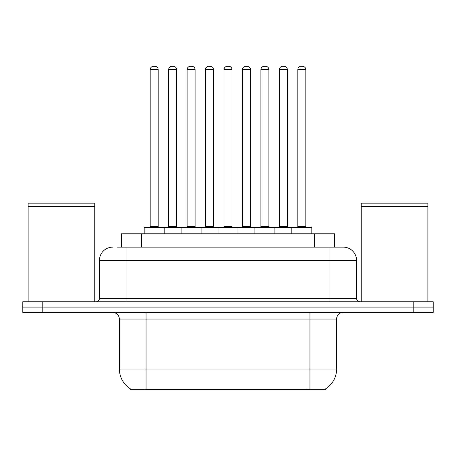 <?xml version="1.0" encoding="UTF-8"?>
<svg xmlns="http://www.w3.org/2000/svg" width="456" height="456" viewBox="0 0 456 456"><rect width="100%" height="100%" fill="white"/><g stroke="black" fill="none" stroke-linecap="round" stroke-linejoin="round"><path stroke-width="0.68" d="M121.416 247.123L121.416 233.797L334.584 233.797L334.584 247.123M325.27 389.042L325.27 389.698L130.729 389.698L130.729 389.042M130.929 389.156A23.319 23.319 0 0 1 119.404 369.041L146.051 369.041L146.051 389.156L309.949 389.156L309.949 369.041L336.596 369.041L336.596 319.075A6.663 6.663 0 0 1 343.26 312.411M119.404 369.041L119.404 319.075C119.01 315.028 116.787 312.805 112.74 312.411M325.071 389.156A23.319 23.319 0 0 0 336.596 369.041M42.784 301.752L433.2 301.752L433.2 307.082L22.8 307.082L22.8 312.411L42.784 312.411L42.784 307.082L22.8 307.082L22.8 301.752L42.784 301.752L42.784 307.082L433.2 307.082L433.2 312.411L42.784 312.411M117.711 247.123L343.054 247.123M117.409 247.123L126.067 247.123L126.067 260.444L99.419 260.444L99.419 298.423A3.329 3.329 0 0 1 96.085 301.752M112.74 247.123A13.327 13.327 0 0 0 99.419 260.444M343.26 247.123A13.327 13.327 0 0 1 356.581 260.444L356.581 298.423C356.78 300.447 357.892 301.553 359.915 301.752M291.823 233.797L291.823 227.8A0.667 0.667 0 0 1 292.49 227.134L311.146 227.134A0.667 0.667 0 0 1 311.813 227.8L144.187 227.8A0.667 0.667 0 0 1 144.854 227.134L163.51 227.134A0.667 0.667 0 0 1 164.177 227.8L164.177 233.797M158.181 69.637L150.184 69.637A3.329 3.329 0 0 1 153.512 66.302L154.846 66.302A3.329 3.329 0 0 1 158.181 69.637L158.181 226.467A0.667 0.667 0 0 0 158.848 227.134M150.184 69.637L150.184 226.467A0.667 0.667 0 0 1 149.517 227.134M144.187 227.8L144.187 233.797M182.628 227.8A0.667 0.667 0 0 0 181.961 227.134L163.311 227.134M168.64 69.637A3.329 3.329 0 0 1 171.969 66.302L173.303 66.302A3.329 3.329 0 0 1 176.632 69.637L168.64 69.637L168.64 226.467A0.667 0.667 0 0 1 167.973 227.134M176.632 69.637L176.632 226.467A0.667 0.667 0 0 0 177.298 227.134M181.095 233.797L181.095 227.8A0.667 0.667 0 0 1 181.762 227.134L200.418 227.134A0.667 0.667 0 0 1 201.085 227.8L201.085 233.797M195.088 69.637L187.091 69.637A3.329 3.329 0 0 1 190.426 66.302L191.759 66.302A3.329 3.329 0 0 1 195.088 69.637L195.088 226.467A0.667 0.667 0 0 0 195.755 227.134M187.091 69.637L187.091 226.467A0.667 0.667 0 0 1 186.424 227.134M218.008 233.797L218.008 227.8A0.667 0.667 0 0 1 218.675 227.134L237.325 227.134A0.667 0.667 0 0 1 237.992 227.8L237.992 233.797M231.996 69.637L224.004 69.637A3.329 3.329 0 0 1 227.333 66.302L228.667 66.302A3.329 3.329 0 0 1 231.996 69.637L231.996 226.467A0.667 0.667 0 0 0 232.663 227.134M224.004 69.637L224.004 226.467A0.667 0.667 0 0 1 223.337 227.134M254.915 233.797L254.915 227.8A0.667 0.667 0 0 1 255.582 227.134L274.238 227.134A0.667 0.667 0 0 1 274.905 227.8L274.905 233.797M268.909 69.637L260.912 69.637A3.329 3.329 0 0 1 264.241 66.302L265.574 66.302A3.329 3.329 0 0 1 268.909 69.637L268.909 226.467A0.667 0.667 0 0 0 269.576 227.134M260.912 69.637L260.912 226.467A0.667 0.667 0 0 1 260.245 227.134M305.816 69.637L297.819 69.637A3.329 3.329 0 0 1 301.154 66.302L302.488 66.302A3.329 3.329 0 0 1 305.816 69.637L305.816 226.467A0.667 0.667 0 0 0 306.483 227.134M297.819 69.637L297.819 226.467A0.667 0.667 0 0 1 297.152 227.134M311.813 227.8L311.813 233.797M219.541 227.8A0.667 0.667 0 0 0 218.874 227.134L200.218 227.134M205.548 69.637A3.329 3.329 0 0 1 208.876 66.302L210.21 66.302A3.329 3.329 0 0 1 213.545 69.637L205.548 69.637L205.548 226.467A0.667 0.667 0 0 1 204.881 227.134M213.545 69.637L213.545 226.467A0.667 0.667 0 0 0 214.212 227.134M256.449 227.8A0.667 0.667 0 0 0 255.782 227.134M237.126 227.134L255.582 227.134M242.455 69.637A3.329 3.329 0 0 1 245.79 66.302L247.123 66.302A3.329 3.329 0 0 1 250.452 69.637L242.455 69.637L242.455 226.467A0.667 0.667 0 0 1 241.788 227.134M250.452 69.637L250.452 226.467A0.667 0.667 0 0 0 251.119 227.134M293.356 227.8A0.667 0.667 0 0 0 292.689 227.134L274.039 227.134M279.368 69.637A3.329 3.329 0 0 1 282.697 66.302L284.031 66.302A3.329 3.329 0 0 1 287.36 69.637L279.368 69.637L279.368 226.467A0.667 0.667 0 0 1 278.701 227.134M287.36 69.637L287.36 226.467A0.667 0.667 0 0 0 288.027 227.134M28.13 206.813L28.466 206.482L94.42 206.482L94.751 206.813L28.13 206.813L28.13 301.752M94.751 206.813L94.751 301.752M94.42 206.482L94.751 206.146L28.13 206.146L28.466 206.482M94.751 206.146L94.751 203.148L28.13 203.148L28.13 206.146M361.249 206.813L361.579 206.482L427.534 206.482L427.87 206.813L361.249 206.813L361.249 301.752M427.87 206.813L427.87 301.752M427.534 206.482L427.87 206.146L361.249 206.146L361.579 206.482M427.87 206.146L427.87 203.148L361.249 203.148L361.249 206.146M307.281 389.698L307.281 389.042M148.719 389.698L148.719 389.042M141.4 247.123L141.4 233.797M314.6 247.123L314.6 233.797M309.949 312.411L309.949 319.075L119.404 319.075M336.596 319.075L309.949 319.075L309.949 369.041L146.051 369.041L146.051 312.411M413.216 312.411L413.216 301.752M126.067 301.752L126.067 298.423L356.581 298.423M99.419 298.423L126.067 298.423L126.067 260.444L329.933 260.444L329.933 301.752M356.581 260.444L329.933 260.444L329.933 247.123M150.184 226.467L158.181 226.467M168.64 226.467L176.632 226.467M187.091 226.467L195.088 226.467M224.004 226.467L231.996 226.467M260.912 226.467L268.909 226.467M297.819 226.467L305.816 226.467M205.548 226.467L213.545 226.467M242.455 226.467L250.452 226.467M279.368 226.467L287.36 226.467"/></g></svg>
